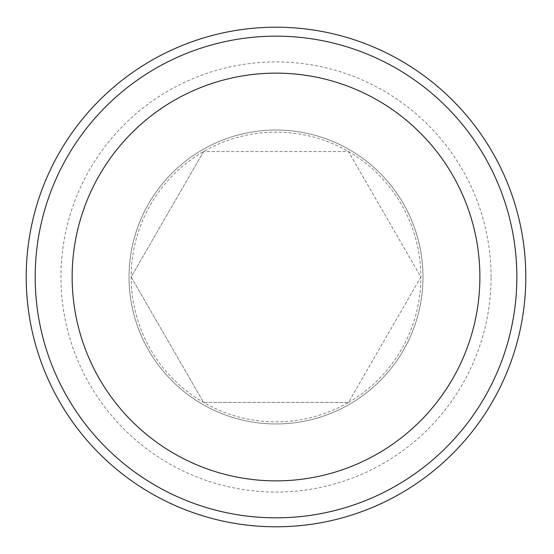 <?xml version="1.0" encoding="UTF-8"?>
<svg xmlns="http://www.w3.org/2000/svg" width="554" height="554" viewBox="0 0 554 554"><rect width="100%" height="100%" fill="white"/><g stroke="black" fill="none" stroke-linecap="round" stroke-linejoin="round"><path stroke-width="0.42" stroke-dasharray="2.77 2.08" d="M422.979 277A146.962 146.962 0 0 0 202.535 149.725A146.962 146.962 0 0 0 202.535 404.275A146.962 146.962 0 0 0 422.979 277A146.962 146.962 0 0 0 202.535 149.725A146.962 146.962 0 0 0 202.535 404.275A146.962 146.962 0 0 0 422.979 277M203.581 151.547L131.153 277L203.581 402.453L348.445 402.453L420.881 277L348.445 151.547L203.581 151.547L348.445 151.547L420.881 277L348.445 402.453A144.864 144.864 0 0 0 348.445 151.547A144.864 144.864 0 0 0 131.153 277A144.864 144.864 0 0 0 348.445 402.453L203.581 402.453L131.153 277L203.581 151.547M491.086 277A215.07 215.07 0 0 0 168.478 90.745A215.07 215.07 0 0 0 168.478 463.255A215.07 215.07 0 0 0 491.086 277"/><path stroke-width="0.83" d="M525.808 277A249.792 249.792 0 0 1 151.117 493.33A249.792 249.792 0 0 1 151.117 60.67A249.792 249.792 0 0 1 525.808 277M516.847 277A240.831 240.831 0 0 0 155.598 68.433A240.831 240.831 0 0 0 155.598 485.567A240.831 240.831 0 0 0 516.847 277M479.882 277A203.865 203.865 0 0 1 174.081 453.553A203.865 203.865 0 0 1 174.081 100.447A203.865 203.865 0 0 1 479.882 277"/></g></svg>
